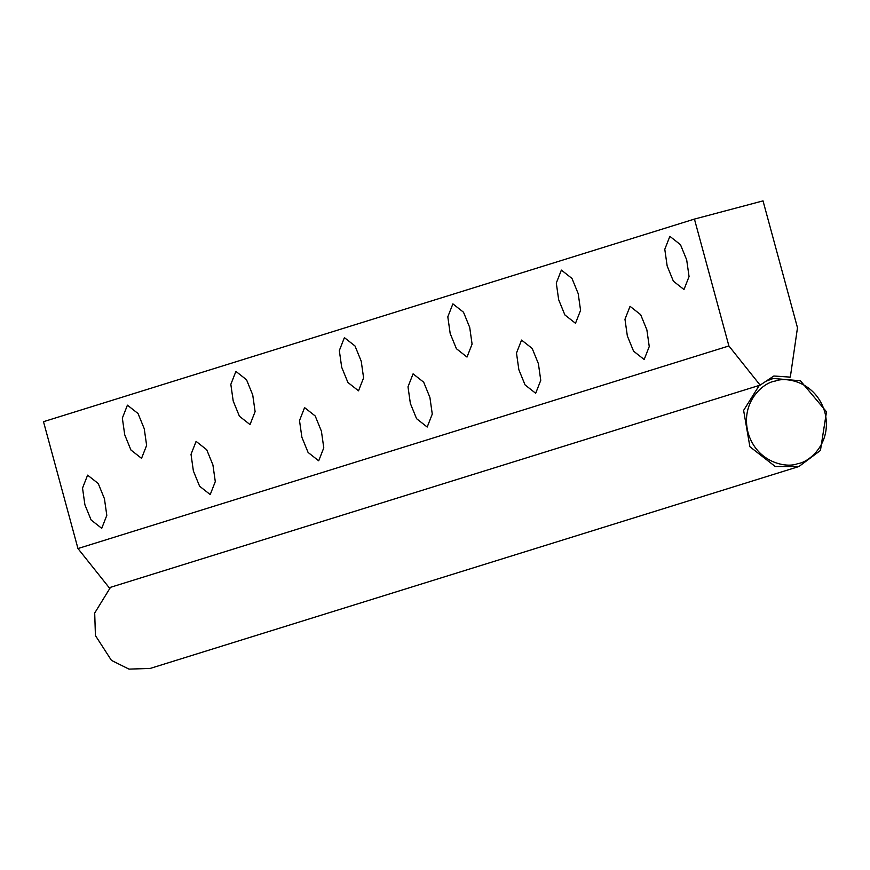 <?xml version="1.0" encoding="UTF-8"?>
<svg xmlns="http://www.w3.org/2000/svg" width="870" height="870" viewBox="0 0 870 870"><rect width="100%" height="100%" fill="white"/><g stroke="black" fill="none" stroke-linecap="round" stroke-linejoin="round"><path stroke-width="1.3" d="M728.897 345.955L77.963 548.546L109.207 587.729L760.13 385.138L773.832 376.014L790.319 377.123L797.486 327.751L763.023 200.883L694.434 219.088L728.897 345.955L760.13 385.138M694.434 219.088L43.5 421.689L77.963 548.546M627.346 335.95L633.556 351.154L644.17 359.506L649.248 346.554L646.878 329.871L640.668 314.679L630.054 306.316L624.975 319.268L627.346 335.95M84.901 504.774L91.111 519.977L101.725 528.329L106.803 515.388L104.433 498.706L98.223 483.502L87.609 475.15L82.53 488.092L84.901 504.774M193.39 471.018L199.6 486.21L210.214 494.573L215.292 481.621L212.922 464.939L206.712 449.736L196.098 441.384L191.019 454.336L193.39 471.018M301.879 437.251L308.089 452.443L318.703 460.806L323.781 447.854L321.411 431.172L315.201 415.969L304.587 407.617L299.508 420.569L301.879 437.251M410.368 403.484L416.578 418.687L427.192 427.039L432.27 414.087L429.9 397.405L423.69 382.202L413.076 373.85L407.997 386.802L410.368 403.484M518.857 369.717L525.067 384.921L535.681 393.273L540.759 380.32L538.389 363.638L532.179 348.435L521.565 340.083L516.486 353.035L518.857 369.717M667.159 265.97L673.369 281.173L683.983 289.525L689.062 276.573L686.691 259.891L680.481 244.698L669.867 236.335L664.789 249.288L667.159 265.97M124.725 434.793L130.924 449.997L141.538 458.349L146.628 445.407L144.246 428.725L138.036 413.522L127.422 405.17L122.344 418.111L124.725 434.793M233.203 401.037L239.413 416.23L250.027 424.582L255.106 411.64L252.735 394.958L246.525 379.755L235.911 371.403L230.833 384.355L233.203 401.037M341.692 367.271L347.902 382.463L358.516 390.826L363.595 377.874L361.224 361.191L355.014 345.988L344.4 337.636L339.322 350.588L341.692 367.271M450.181 333.504L456.391 348.696L467.005 357.059L472.084 344.107L469.713 327.424L463.503 312.221L452.889 303.869L447.811 316.821L450.181 333.504M558.67 299.737L564.88 314.94L575.494 323.292L580.573 310.34L578.202 293.658L571.992 278.454L561.378 270.102L556.3 283.054L558.67 299.737M790.319 377.123L789.057 377.515M110.501 587.326L94.699 613.035L95.428 635.557L111.425 660.373L128.999 669.117L150.216 668.421L798.975 466.505L820.443 450.453L826.5 411.793L800.422 380.766L773.321 378.472L766.1 381.169M759.271 385.41L743.622 410.401L749.886 446.723L775.268 466.527L798.975 466.505M797.649 463.677C786.871 468.321 756.846 463.003 748.026 432.575C740.239 401.875 763.523 382.408 775.213 381.082C785.991 376.438 816.016 381.756 824.836 412.184C832.623 442.895 809.339 462.361 797.649 463.677M771.723 378.939L767.46 380.255"/></g></svg>
